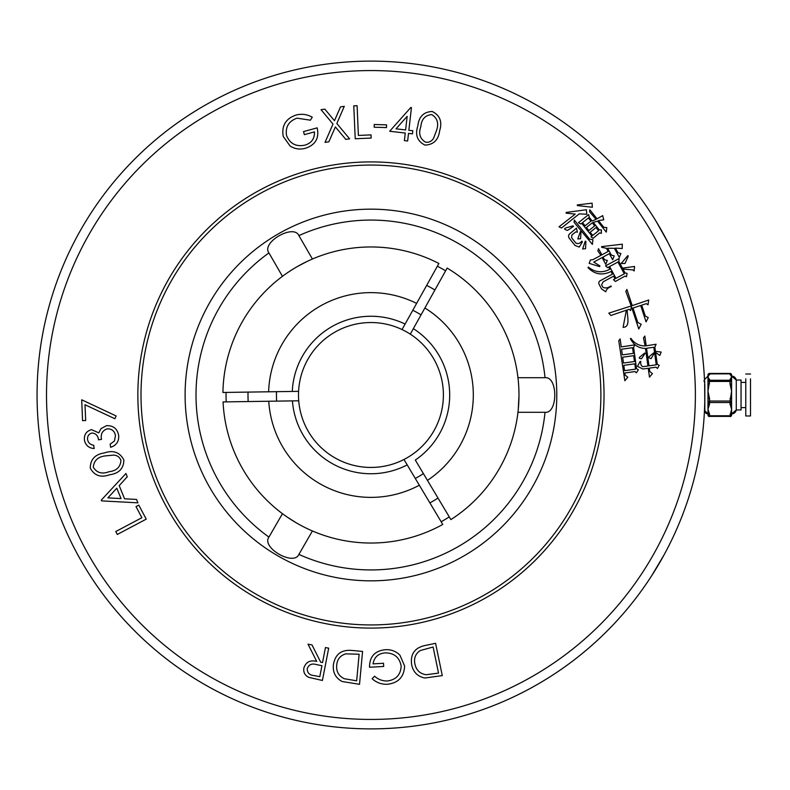<?xml version="1.0" encoding="UTF-8"?>
<svg xmlns="http://www.w3.org/2000/svg" width="790" height="790" viewBox="0 0 790 790"><rect width="100%" height="100%" fill="white"/><g stroke="black" fill="none" stroke-linecap="round" stroke-linejoin="round"><path stroke-width="1.19" d="M646.2 345.803L656.105 344.243L654.87 347.136L655.463 351.382L661.161 352.044L659.828 355.47L655.621 352.449L657.26 364.318L659.206 365.316L657.477 368.446L656.046 367.202L649.301 368.13L649.775 371.498L652.421 373.66L649.479 377.136L648.244 368.278L642.922 369.019L637.49 366.343L640.078 361.474L640.779 361.366C640.413 364.062 641.075 365.839 642.784 366.688L647.928 365.977L645.489 348.43C638.636 348.291 633.6 345.013 630.39 338.604L630.904 338.347C634.419 343.403 639.169 345.941 645.144 345.951L643.475 337.873L644.847 336.056L646.2 345.803M656.253 364.822L653.814 347.274L646.546 348.281L648.985 365.829L656.253 364.822M653.686 352.893L654.268 353.17L651.069 358.67L648.185 357.455L653.686 352.893M644.689 353.051L645.094 353.367L641.5 358.739C638.913 358.532 638.567 357.801 640.463 356.537L644.689 353.051M620.15 338.94L621.256 346.919L634.696 344.875L633.62 347.551L636.552 368.634L638.35 369.829L636.404 372.811L634.972 371.567L624.87 372.969L625.157 375.102L627.813 377.255L624.86 380.74L618.768 340.757L620.15 338.94M634.795 363.825L623.814 365.345L624.554 370.668L635.535 369.137L634.795 363.825M632.553 347.699L621.572 349.219L622.362 354.888L633.343 353.367L632.553 347.699M633.659 355.668L622.678 357.199L623.488 363.045L634.479 361.524L633.659 355.668M610.877 315.487L608.794 313.146L631.19 305.967L625.858 291.471L626.895 289.426L632.217 305.631L648.718 300.022L648.017 304.792L646.309 303.646L641.707 305.167L645.302 316.089L648.244 317.56L646.072 321.876L640.69 305.493L633.007 308.021L637.777 322.518L641.184 324.236L638.764 328.996L631.417 306.648L630.608 310.51L629.087 309.315L627.211 309.927C626.924 315.299 630.884 327.248 623.103 327.337L626.361 310.203L610.877 315.487M622.796 261.628L627.724 255.703L628.307 256L625.018 263.475L621.177 263.514L622.796 261.628M622.441 268.126L634.558 266.457L634.143 270.94L632.75 269.874L622.955 269.074L625.087 272.994L627.092 273.34L626.49 276.717L624.939 276.125L615.43 281.467L613.455 279.7L615.025 278.85L613.573 276.174L603.195 281.783L601.605 284.874L602.889 287.234C605.347 288.488 608.033 288.054 610.927 285.941L611.272 286.563C608.29 287.521 606.453 289.259 605.752 291.787L601.585 288.962L599.205 284.548C598.307 282.573 598.899 281.161 600.983 280.332L612.467 274.12L611.025 271.454C602.385 275.759 594.712 274.486 588.017 267.622L588.313 267.06C594.989 272.471 602.158 273.202 609.831 269.252L608.646 267.05L607.55 267.642L605.565 265.865L619.103 258.537L618.876 261.52L622.441 268.126M624.317 273.824L617.938 262.023L609.594 266.536L615.973 278.327L624.317 273.824M602.099 257.57L593.754 262.082L599.877 265.884L599.669 266.615L589.162 263.346L590.407 260.019L593.043 259.614L600.904 255.358L597.882 250.904L598.534 248.712L601.852 254.854L608.152 251.447L606.444 248.297L601.605 247.26L601.664 246.618L622.323 244.199L622.214 248.514L615.479 248.09L617.948 252.662L620.851 253.531L619.301 257.412L614.373 248.297L607.638 248.267L611.302 255.042L614.215 255.901L612.665 259.791L609.337 253.649L603.046 257.056L604.488 259.732L607.312 260.443L605.752 264.334L602.099 257.57M594.702 225.881L592.263 222.82L586.417 227.49L588.866 230.552L594.702 225.881M580.857 223.955L578.477 222.671L588.629 214.564L589.32 217.428L592.204 221.042L596.075 219.324L589.577 211.76L589.804 209.755L597.023 218.8L602.691 215.631L603.748 219.808L598.465 220.608L603.797 227.283L606.799 227.629L606.295 232.122L597.526 221.131L593.32 222.434L599.205 229.811L601.348 229.92L601.348 233.346L599.62 232.902L593.191 238.254L590.94 236.862L591.917 236.082L581.697 223.284L580.857 223.955M590.93 221.151L588.372 217.951L582.526 222.622L585.084 225.822L590.93 221.151M598.593 230.749L596.035 227.55L590.189 232.221L592.747 235.42L598.593 230.749M574.083 222.306L574.33 220.055L589.656 239.252L592.915 239.617L592.382 244.377L574.083 222.306M573.046 225.861L573.491 226.414L567.536 230.384C563.724 229.406 563.645 228.448 567.289 227.5L573.046 225.861M569.363 238.373C568.05 236.427 568.365 234.739 570.311 233.287L576.463 228.152L577.411 232.171L575.792 231.875L571.891 234.976L571.595 237.731L575.811 243.024C577.875 244.12 579.89 243.498 581.845 241.167L582.398 241.858L579.277 247.082L575.031 245.463L569.363 238.373M580.383 231.628L580.996 231.816L580.591 238.738L577.786 238.936L580.383 231.628M585.262 241.167L585.874 241.365L585.568 248.672L582.615 248.978L585.262 241.167M577.293 204.936L592.065 203.168L592.362 207.257L577.352 205.568L577.293 204.936M586.773 214.228L579.198 213.883L561.532 227.984L559.004 226.819L575.258 214.08L566.114 213.172L566.193 212.431L586.387 209.745L586.773 214.228M424.901 145.074C417.278 141.213 414.918 134.833 417.821 125.956C418.868 116.663 423.667 111.844 432.229 111.499C439.951 115.35 442.43 121.759 439.655 130.715C438.45 140.008 433.532 144.787 424.901 145.074M420.833 126.677C418.335 133.629 419.944 138.803 425.652 142.22C429.177 142.605 431.844 141.232 433.641 138.082L436.643 130.123C438.954 123.181 437.305 117.996 431.676 114.56C425.069 115.281 421.455 119.32 420.833 126.677M389.677 131.268L410.79 107.509L411.452 107.588L408.865 130.291L412.805 130.735L412.449 133.856L408.509 133.411L407.64 140.985L404.391 140.62L405.25 133.046L389.677 131.268M396.017 128.829L405.616 129.925L407.156 116.347L396.017 128.829M374.184 127.22L374.262 124.494L386.567 124.859L386.488 127.585L374.184 127.22M355.224 138.754L353.782 105.86L357.1 105.722L358.393 135.436L371.033 134.883L371.172 138.053L355.224 138.754M332.995 124.079L321.036 109.682L324.838 109.129L334.476 120.732L340.5 106.877L344.272 106.334L336.846 123.526L349.605 138.833L345.803 139.386L335.375 126.933L328.828 141.825L325.026 142.378L332.995 124.079M296.053 115.044C301.721 113.592 307.122 114.313 312.248 117.197L310.421 120.189L297.02 118.164C288.765 121.117 285.269 126.884 286.523 135.455C289.92 143.721 296.043 146.95 304.891 145.143C311.507 143.118 314.697 138.704 314.45 131.881L304.357 134.646L303.518 131.594L317.165 127.861C319.377 138.082 315.526 144.866 305.631 148.184C300.101 149.804 294.917 149.083 290.088 146.012L283.225 136.423C281.467 125.728 285.753 118.609 296.053 115.044M85.676 420.517L82.565 420.655L81.696 399.789L116.15 415.965L114.886 418.73L85.014 404.757L85.676 420.517M87.601 439.744C88.332 442.913 90.366 444.74 93.694 445.234L94.158 448.552C88.826 448.118 85.577 445.333 84.431 440.198C83.947 434.688 86.317 431.162 91.512 429.632L98.78 432.871L101.021 428.615L106.522 425.662C113.227 425.454 117.266 428.654 118.648 435.25C119.152 441.324 116.476 445.343 110.63 447.308L110.166 444.128L114.412 441.057L115.478 435.665C114.619 431.044 111.874 428.763 107.242 428.832C102.394 430.52 100.478 434.046 101.495 439.398L98.503 439.813C98.049 435.646 95.867 433.374 91.976 433.009C88.687 434.006 87.226 436.248 87.601 439.744M123.862 459.928C123.714 468.51 118.994 473.457 109.692 474.75C100.834 477.901 94.356 475.689 90.277 468.105C90.346 459.425 95.047 454.359 104.369 452.927C113.306 449.915 119.794 452.245 123.862 459.928M109.02 471.709C116.397 470.899 120.376 467.166 120.939 460.521C119.744 457.153 117.325 455.346 113.681 455.099L105.179 455.909C97.871 456.867 93.911 460.649 93.289 467.255C96.854 472.894 102.098 474.385 109.02 471.709M101.584 500.88L101.278 500.129L125.936 473.496L127.269 476.765L119.201 485.643L124.563 498.776L136.522 499.438L137.914 502.835L101.584 500.88M116.811 488.19L107.894 497.878L121.058 498.599L116.811 488.19M146.229 519.139L117.295 534.465L115.755 531.542L141.894 517.707L136.008 506.597L138.803 505.116L146.229 519.139M328.679 648.185L322.409 680.467L308.772 677.356C304.861 675.401 303.232 672.27 303.883 667.965C305.967 661.951 310.243 659.778 316.721 661.437L308.021 644.166L312.02 644.946L320.691 662.208L322.537 662.563L325.46 647.553L328.679 648.185M319.802 676.675L321.935 665.703L316.385 664.578C311.902 663.205 308.851 664.548 307.241 668.617C307.241 672.902 309.532 675.223 314.114 675.569L319.802 676.675M352.103 650.456L362.571 651.424L359.519 684.318L342.1 681.503C335.572 677.938 332.669 672.399 333.38 664.884C335.108 654.268 341.349 649.459 352.103 650.456M359.134 654.239L345.793 653.853C340.253 655.522 337.231 659.294 336.708 665.15C336.135 671.451 338.653 675.973 344.252 678.719L356.665 680.822L359.134 654.239M387.535 684.259C381.669 684.495 376.534 682.659 372.12 678.748L374.529 676.191C378.163 679.439 382.4 681.039 387.248 681C395.968 679.835 400.609 674.917 401.182 666.246C399.582 657.418 394.259 652.965 385.204 652.876C378.291 653.468 374.233 657.132 373.028 663.867L383.515 663.284L383.693 666.454L369.522 667.254C369.513 656.747 374.707 650.911 385.115 649.736C390.882 649.311 395.81 651.108 399.898 655.147L404.618 665.98C404.095 676.852 398.397 682.945 387.535 684.259M425.316 645.45L435.586 643.317L442.272 675.608L424.822 678.008C417.555 676.507 413.17 672.073 411.649 664.686C410.207 654.051 414.76 647.642 425.316 645.45M433.118 647.01L420.28 650.535C415.481 653.755 413.693 658.228 414.918 663.965C416.202 670.147 419.925 673.732 426.067 674.729L438.529 673.11L433.118 647.01M707.978 413.822L707.978 413.901A3.15 3.15 0 0 1 704.828 410.751L704.66 384.562M656.697 222.296L668.004 242.57L656.204 221.486M663.383 556.111L651.483 576.038L663.837 555.281M276.648 401.123A94.494 94.494 0 0 1 276.51 391.682A94.494 94.494 0 0 0 276.648 401.123M226.217 401.873A144.896 144.896 0 0 1 226.078 392.423M248.169 401.547A122.944 122.944 0 0 1 248.03 392.097M545.021 412.301A174.926 174.926 0 0 1 298.897 554.402C293.841 566.41 261.105 547.677 268.926 537.101A174.926 174.926 0 0 1 268.926 252.899C261.056 242.52 293.643 223.54 298.897 235.598A174.926 174.926 0 0 1 545.021 377.699C557.947 376.07 558.086 413.782 545.021 412.301L517.973 412.301M370.945 209.162A185.838 185.838 0 0 1 556.782 395A185.838 185.838 0 0 1 370.945 580.838A185.838 185.838 0 0 1 185.107 395A185.838 185.838 0 0 1 370.945 209.162M449.263 516.897A144.896 144.896 0 0 1 441.156 521.746M312.415 530.979L298.897 554.402M268.926 537.101L282.445 513.678M282.445 276.322L268.926 252.899M298.897 235.598L312.415 259.021M437.354 266.22A144.896 144.896 0 0 1 445.609 270.822M517.973 377.699L545.021 377.699M426.659 285.397A122.944 122.944 0 0 1 434.915 289.999M438.006 498.046A122.944 122.944 0 0 1 429.888 502.894M412.785 310.272A94.494 94.494 0 0 1 421.04 314.874A94.494 94.494 0 0 0 412.785 310.272M423.401 473.595A94.494 94.494 0 0 1 415.283 478.444A94.494 94.494 0 0 0 423.401 473.595M370.945 728.884A333.884 333.884 0 0 1 37.061 395A333.884 333.884 0 0 1 370.945 61.116A333.884 333.884 0 0 1 704.828 395A333.884 333.884 0 0 1 370.945 728.884A333.884 333.884 0 0 1 37.061 395A333.884 333.884 0 0 1 370.945 61.116A333.884 333.884 0 0 1 704.828 395A333.884 333.884 0 0 1 370.945 728.884M370.945 628.09A233.09 233.09 0 0 1 137.855 395A233.09 233.09 0 0 1 370.945 161.911A233.09 233.09 0 0 1 604.034 395A233.09 233.09 0 0 1 370.945 628.09A233.09 233.09 0 0 1 137.855 395A233.09 233.09 0 0 1 370.945 161.911A233.09 233.09 0 0 1 604.034 395A233.09 233.09 0 0 1 370.945 628.09M298.729 400.797A72.443 72.443 0 0 1 436.031 363.183A72.443 72.443 0 0 1 403.966 459.484A72.443 72.443 0 0 1 298.729 400.797L223.066 401.922A148.046 148.046 0 0 0 442.765 524.451L419.332 485.218A102.364 102.364 0 0 1 268.768 401.241M403.966 459.484A72.443 72.443 0 0 1 305.858 426.817A72.443 72.443 0 0 0 403.966 459.484L419.332 485.218M462.91 350.039A102.364 102.364 0 0 1 427.439 480.369L450.883 519.603A148.046 148.046 0 0 0 447.14 268.077L424.882 307.991A102.364 102.364 0 0 1 462.91 350.039M518.24 409.822L518.99 395.514M518.398 381.807L518.24 380.178M410.287 334.16L413.358 328.65A78.743 78.743 0 0 1 415.313 460.057L427.439 480.369M413.358 328.65L424.882 307.991M268.63 391.791A102.364 102.364 0 0 1 416.626 303.39L438.894 263.475A148.046 148.046 0 0 0 222.928 392.472L292.28 391.445A78.743 78.743 0 0 1 405.102 324.048L416.626 303.39M299.538 265.322L301.997 263.998M302.392 263.791L305.207 262.349M307.043 261.46L297.376 266.536M285.792 273.893L283.709 275.394M298.59 391.346L292.28 391.445M402.179 329.292L405.102 324.048M294.344 521.686L291.974 520.215M291.599 519.978L288.943 518.25M287.254 517.114L296.477 522.95M309.877 529.863L309.097 529.498M730.029 374.677A1.57 1.491 0 0 1 731.599 376.099L731.599 374.993A1.57 1.57 0 0 0 730.029 373.423L730.029 373.631A1.57 1.363 0 0 1 731.599 374.993L731.599 377.077L730.029 373.631L709.548 373.423A1.57 1.57 0 0 0 707.978 374.993A1.57 1.363 0 0 1 709.548 373.631L707.978 377.077L707.978 374.993M709.548 416.577A1.57 1.57 0 0 1 707.978 415.007A1.57 1.363 0 0 0 709.548 416.37L730.029 416.37A1.57 1.363 0 0 0 731.599 415.007L731.599 413.901A4.72 4.72 0 0 0 736.26 409.961L736.26 380.039L731.599 376.099A4.72 4.72 0 0 1 736.26 380.039L741.05 380.039L741.05 409.961L736.26 409.961L731.599 413.901L731.599 415.007A1.57 1.57 0 0 1 730.029 416.577M709.548 379.476L709.548 380.247A1.57 1.491 0 0 0 707.978 381.738L709.548 381.432L707.978 391.228L709.548 398.634L707.978 398.94L707.978 377.077L709.548 379.476A1.57 1.491 180 0 0 707.978 380.968L707.978 382.478M731.599 380.968A1.57 1.491 180 0 0 730.029 379.476L731.599 377.077L731.599 391.228L730.029 383.831L730.029 381.432L731.599 381.738L731.599 382.478M745.78 378.854L745.78 415.984L750.5 415.984L750.5 378.854M707.978 413.901L704.828 410.751L704.828 384.562M707.978 376.178L707.978 376.099A1.57 1.491 0 0 1 709.548 374.677M709.548 414.157L709.548 416.093A1.57 1.491 180 0 1 707.978 414.602L707.978 409.151L709.548 414.157A1.57 1.175 180 0 1 707.978 412.982M709.548 398.634L709.548 401.034L707.978 401.34L707.978 402.969A1.57 1.175 0 0 0 709.548 404.144L707.978 409.151L707.978 398.94M731.599 391.228L731.599 414.602A1.57 1.491 180 0 1 730.029 416.093L731.599 409.151L730.029 404.144A1.57 1.175 0 0 0 731.599 402.969L731.599 401.34L730.029 401.034L731.599 391.228M703.811 380.958L704.631 380.978L704.828 382.38M731.599 398.94L730.029 398.634M731.599 412.982A1.57 1.175 180 0 1 730.029 414.157M730.029 373.907A1.57 1.491 -0 0 1 731.599 375.398A1.57 1.57 0 0 0 730.029 373.828L709.548 373.907L730.029 373.828M730.029 383.831L731.599 384.138M730.029 379.476L730.029 381.432L709.548 381.432L709.548 380.247L730.029 380.247A1.57 1.491 0 0 1 731.599 381.738M709.548 373.828A1.57 1.57 0 0 0 707.978 375.398A1.57 1.491 0 0 1 709.548 373.907M707.978 384.138L709.548 383.831M370.945 70.567A324.433 324.433 0 0 0 46.511 395A324.433 324.433 0 0 0 370.945 719.433A324.433 324.433 0 0 0 695.378 395A324.433 324.433 0 0 0 370.945 70.567M370.945 165.061A229.939 229.939 0 0 0 141.005 395A229.939 229.939 0 0 0 370.945 624.939A229.939 229.939 0 0 0 600.884 395A229.939 229.939 0 0 0 370.945 165.061M407.196 464.905A78.743 78.743 0 0 1 292.418 400.895M709.548 416.37L730.029 416.172A1.57 1.57 0 0 0 731.599 414.602A1.57 1.175 0 0 1 730.029 415.777L709.548 415.777A1.57 1.175 0 0 1 707.978 414.602A1.57 1.57 0 0 0 709.548 416.172L709.548 416.37M707.978 401.34A1.57 1.175 0 0 0 709.548 402.525L709.548 401.034L730.029 401.034L730.029 402.525L709.548 402.525L709.548 404.144M730.029 404.144L730.029 402.525A1.57 1.175 -0 0 0 731.599 401.34M709.548 373.423L730.029 373.423M707.988 376.07L704.828 379.249M745.78 382.4L741.05 382.4M745.78 407.601L741.05 407.601M745.78 374.016L750.5 374.016M709.548 416.172L730.029 416.172"/></g></svg>
